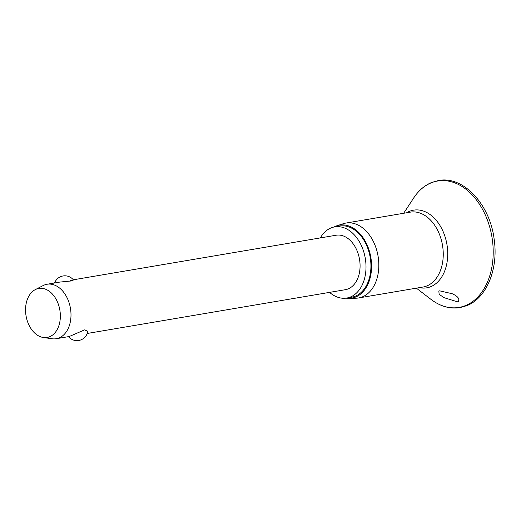 <?xml version="1.0" encoding="UTF-8"?>
<svg xmlns="http://www.w3.org/2000/svg" width="521" height="521" viewBox="0 0 521 521"><rect width="100%" height="100%" fill="white"/><g stroke="black" fill="none" stroke-linecap="round" stroke-linejoin="round"><path stroke-width="0.78" d="M458.285 301.6L457.497 301.815L443.768 297.589L439.144 294.209L438.825 291.057L439.633 290.835L452.208 293.727C457.861 296.273 459.887 298.898 458.285 301.6M334.02 227.013A37.011 25.522 80.4 0 1 335.713 226.212A37.011 25.522 80.4 0 1 336.996 225.749L343.339 223.691A37.981 26.193 80.4 0 1 345.892 223.066A37.981 26.193 80.4 0 1 377.504 253.284A37.981 26.193 80.4 0 1 362.46 296.853A37.981 26.193 80.4 0 1 358.591 297.96A37.981 26.193 80.4 0 1 355.98 298.207L349.311 298.364A37.011 25.522 80.4 0 1 346.081 298.149M336.996 225.749A37.011 25.522 80.4 0 1 369.851 252.783A37.011 25.522 80.4 0 1 355.622 297.042A37.011 25.522 80.4 0 1 349.311 298.364M320.33 237.908A36.092 24.891 80.4 0 1 331.03 227.931A36.092 24.891 80.4 0 1 334.703 226.882A36.092 24.891 80.4 0 1 364.746 255.59A36.092 24.891 80.4 0 1 350.444 296.996A36.092 24.891 80.4 0 1 346.771 298.045A36.092 24.891 80.4 0 1 329.565 292.372M334.703 226.882L339.633 226.042A36.092 24.891 80.4 0 1 369.676 254.756A36.092 24.891 80.4 0 1 355.374 296.156A36.092 24.891 80.4 0 1 351.708 297.211L346.771 298.045M35.252 289.643L43.106 285.58A27.62 19.049 80.4 0 1 44.233 285.059A27.62 19.049 80.4 0 1 47.046 284.251A27.62 19.049 80.4 0 1 70.035 306.224A27.62 19.049 80.4 0 1 59.088 337.914A27.62 19.049 80.4 0 1 56.281 338.715A27.62 19.049 80.4 0 1 52.12 338.761L43.367 337.51A24.858 17.141 80.4 0 1 26.05 315.83A24.858 17.141 80.4 0 1 35.252 289.643A24.858 17.141 80.4 0 1 36.268 289.175A24.858 17.141 80.4 0 1 59.023 306.387A24.858 17.141 80.4 0 1 49.638 336.748A24.858 17.141 80.4 0 1 43.367 337.51M73.331 279.797L336.123 235.231A27.62 19.049 80.4 0 1 359.112 257.205A27.62 19.049 80.4 0 1 348.171 288.888A27.62 19.049 80.4 0 1 345.358 289.696L87.215 333.473M56.281 338.715L69.202 336.527L84.565 329.891L87.782 331.226A10.954 10.954 0 0 1 68.485 336.644M70.361 280.624C74.308 279.627 74.464 279.757 70.823 281.001L59.967 282.063L47.046 284.251M431.095 182.891A64.096 44.207 80.4 0 1 489.773 227.273A64.096 44.207 80.4 0 1 465.572 305.547A64.096 44.207 80.4 0 1 430.945 299.354C440.271 306.413 449.949 309.161 459.984 307.611L466.79 305.664C486.705 298.019 498.486 268.875 494.208 239.66C490.163 204.59 463.345 175.447 438.428 180.526L431.622 182.474C424.524 185.43 418.565 190.575 413.739 197.895A64.096 44.207 80.4 0 1 431.095 182.891M406.719 212.75A39.381 27.157 80.4 0 1 409.565 211.311A39.381 27.157 80.4 0 1 445.618 238.585A39.381 27.157 80.4 0 1 430.75 286.68A39.381 27.157 80.4 0 1 419.418 287.644M345.892 223.066L410.314 212.145A37.981 26.193 80.4 0 1 441.925 242.356A37.981 26.193 80.4 0 1 426.881 285.925A37.981 26.193 80.4 0 1 423.013 287.032L358.591 297.96M416.364 288.159L430.945 299.354M403.664 213.271L413.739 197.895M73.461 279.959A10.954 10.954 0 0 0 54.601 282.968"/></g></svg>
